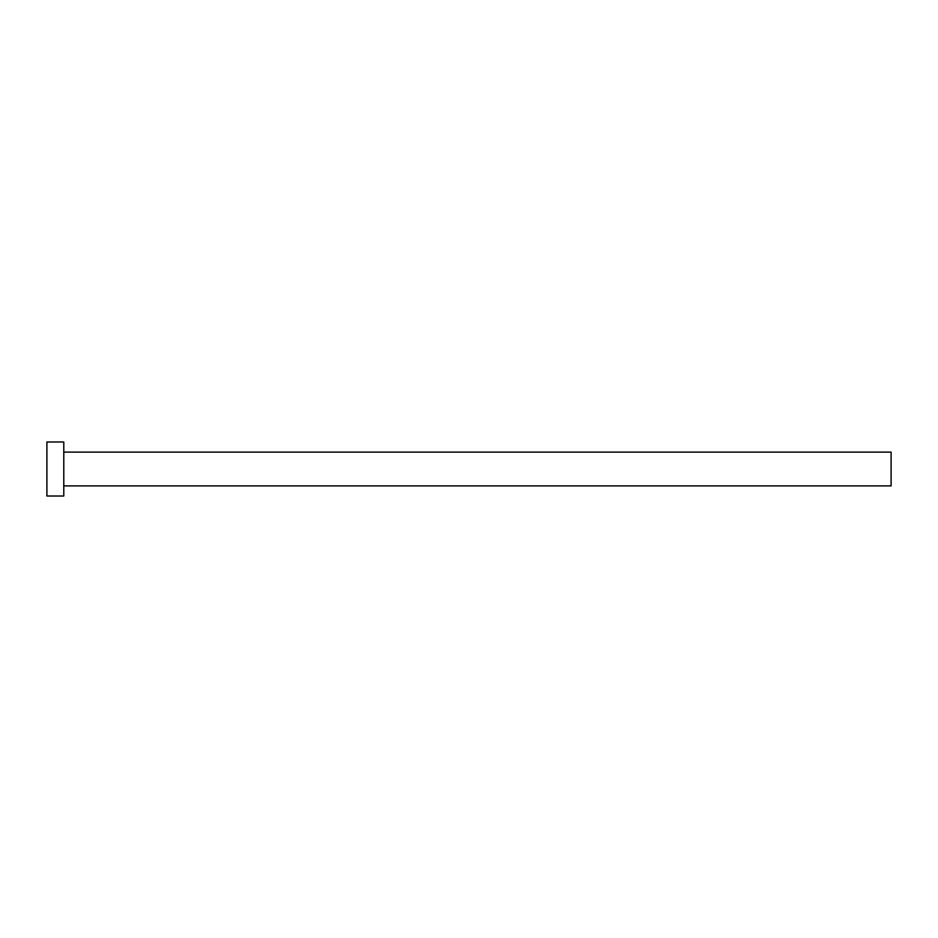 <?xml version="1.0" encoding="UTF-8"?>
<svg xmlns="http://www.w3.org/2000/svg" width="938" height="938" viewBox="0 0 938 938"><rect width="100%" height="100%" fill="white"/><g stroke="black" fill="none" stroke-linecap="round" stroke-linejoin="round"><path stroke-width="1.41" d="M63.784 452.116L891.1 452.116L891.1 485.884L63.784 485.884M63.784 469L63.784 496.014L46.9 496.014L46.9 441.986L63.784 441.986L63.784 469"/></g></svg>
